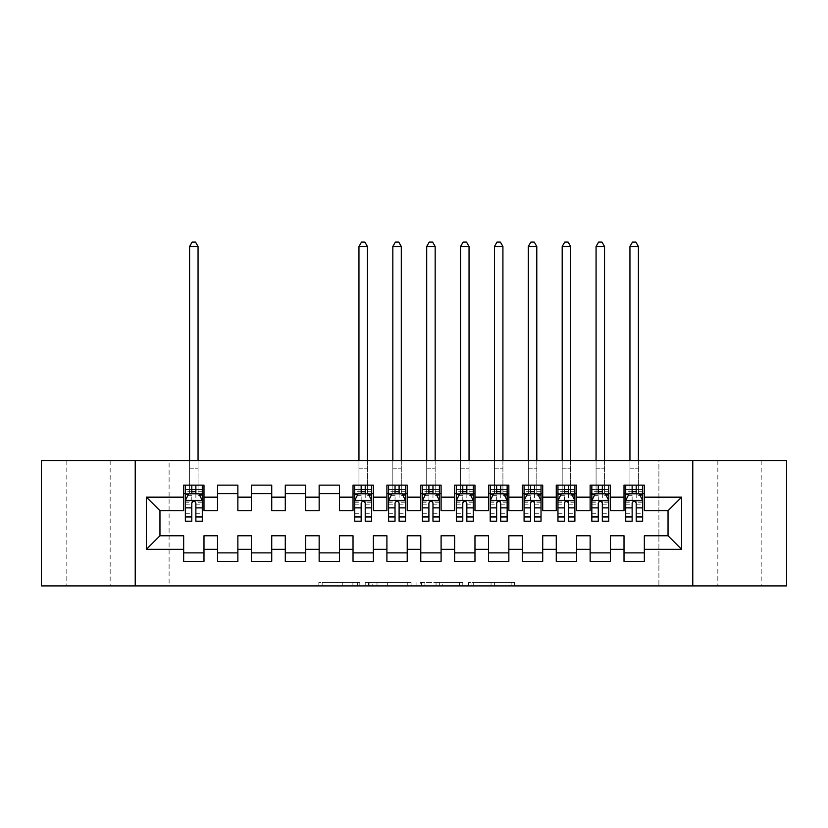 <?xml version="1.0" encoding="UTF-8"?>
<svg xmlns="http://www.w3.org/2000/svg" width="828" height="828" viewBox="0 0 828 828"><rect width="100%" height="100%" fill="white"/><g stroke="black" fill="none" stroke-linecap="round" stroke-linejoin="round"><path stroke-width="0.62" stroke-dasharray="4.14 3.1" d="M359.807 585.903L322.154 585.903L359.807 585.903L359.807 582.519L342.264 582.519L342.264 585.903L342.264 582.519L359.807 582.519L359.807 585.903L359.807 582.519L342.264 582.519L342.264 585.903L342.264 582.519L359.807 582.519L322.154 582.519L359.807 582.519M761.191 460.575L717.835 460.575L761.191 460.575L761.191 585.903L717.835 585.903L761.191 585.903M717.835 460.575L717.835 585.903M110.165 460.575L66.809 460.575L110.165 460.575L110.165 585.903L66.809 585.903L110.165 585.903M66.809 460.575L66.809 585.903M511.166 585.903L471.939 585.903L511.166 585.903L511.166 582.519L494.378 582.519L514.488 582.519L514.488 585.903L514.488 582.519L471.939 582.519L514.488 582.519L514.488 585.903L514.488 582.519L511.166 582.519L511.166 585.903M491.056 585.903L473.264 585.903L491.056 585.903L491.056 582.519L494.378 582.519L491.056 582.519L491.056 585.903L491.056 582.519L473.264 582.519L473.264 585.903L473.264 582.519L491.056 582.519L491.056 585.903M468.607 585.903L471.939 585.903L468.607 585.903L468.607 582.519L471.939 582.519L468.607 582.519L468.607 585.903M318.832 585.903L322.154 585.903L318.832 585.903L318.832 582.519L322.154 582.519L318.832 582.519L318.832 585.903M658.902 585.903L169.098 585.903L169.098 460.575L658.902 460.575L658.902 585.903L786.6 585.903L786.6 460.575L658.902 460.575L658.902 585.903M41.4 585.903L169.098 585.903L169.098 460.575L41.4 460.575L41.4 585.903M411.092 585.903L407.769 585.903L411.092 585.903L411.092 582.519L411.092 585.903M368.532 585.903L407.769 585.903L365.21 585.903L368.532 585.903L368.532 582.519L411.092 582.519L365.21 582.519L365.21 585.903L365.21 582.519L368.532 582.519L368.532 585.903M420.231 585.903L462.79 585.903L416.908 585.903L420.231 585.903L420.231 582.519L462.79 582.519L462.79 585.903L462.79 582.519L442.68 582.519L442.68 585.903M610.464 552.876L610.464 561.343L590.136 561.343L590.136 552.876L610.464 552.876L610.464 535.768L624.012 535.768L624.012 552.876L644.339 552.876L644.339 535.768L668.041 535.768L668.041 510.71L644.339 510.71L644.339 485.136L624.012 485.136L624.012 493.602L644.339 493.602M590.136 485.136L610.464 485.136L610.464 493.602L590.136 493.602L590.136 485.136M542.713 552.876L542.713 561.343L522.396 561.343L522.396 552.876L542.713 552.876L542.713 535.768L556.261 535.768L556.261 552.876L576.588 552.876L576.588 535.768L590.136 535.768L590.136 552.876M522.396 485.136L542.713 485.136L542.713 493.602L522.396 493.602L522.396 485.136M474.972 552.876L474.972 561.343L454.644 561.343L454.644 552.876L474.972 552.876L474.972 535.768L488.52 535.768L488.52 552.876L508.847 552.876L508.847 535.768L522.396 535.768L522.396 552.876M454.644 485.136L474.972 485.136L474.972 493.602L454.644 493.602L454.644 485.136M407.221 552.876L407.221 561.343L386.904 561.343L386.904 552.876L407.221 552.876L407.221 535.768L420.779 535.768L420.779 552.876L441.096 552.876L441.096 535.768L454.644 535.768L454.644 552.876M386.904 485.136L407.221 485.136L407.221 493.602L386.904 493.602L386.904 485.136M339.48 552.876L339.48 561.343L319.153 561.343L319.153 552.876L339.48 552.876L339.48 535.768L353.028 535.768L353.028 552.876L373.356 552.876L373.356 535.768L386.904 535.768L386.904 552.876M319.153 485.136L339.48 485.136L339.48 493.602L319.153 493.602L319.153 485.136M271.739 552.876L271.739 561.343L251.412 561.343L251.412 552.876L271.739 552.876L271.739 535.768L285.287 535.768L285.287 552.876L305.604 552.876L305.604 535.768L319.153 535.768L319.153 552.876M251.412 485.136L271.739 485.136L271.739 493.602L251.412 493.602L251.412 485.136M203.988 552.876L203.988 561.343L183.661 561.343L183.661 552.876L203.988 552.876L203.988 535.768L217.536 535.768L217.536 552.876L237.864 552.876L237.864 535.768L251.412 535.768L251.412 552.876M183.661 485.136L203.988 485.136L203.988 493.602L183.661 493.602L183.661 485.136M217.536 485.136L237.864 485.136L237.864 493.602L217.536 493.602L217.536 485.136M237.864 552.876L237.864 561.343L217.536 561.343L217.536 552.876M285.287 485.136L305.604 485.136L305.604 493.602L285.287 493.602L285.287 485.136M305.604 552.876L305.604 561.343L285.287 561.343L285.287 552.876M353.028 485.136L373.356 485.136L373.356 493.602L353.028 493.602L353.028 485.136M373.356 552.876L373.356 561.343L353.028 561.343L353.028 552.876M420.779 485.136L441.096 485.136L441.096 493.602L420.779 493.602L420.779 485.136M441.096 552.876L441.096 561.343L420.779 561.343L420.779 552.876M488.52 485.136L508.847 485.136L508.847 493.602L488.52 493.602L488.52 485.136M508.847 552.876L508.847 561.343L488.52 561.343L488.52 552.876M556.261 485.136L576.588 485.136L576.588 493.602L556.261 493.602L556.261 485.136M576.588 552.876L576.588 561.343L556.261 561.343L556.261 552.876M644.339 552.876L644.339 561.343L624.012 561.343L624.012 552.876M624.012 493.602L624.012 510.71L610.464 510.71L610.464 493.602M590.136 493.602L590.136 510.71L576.588 510.71L576.588 493.602M556.261 493.602L556.261 510.71L542.713 510.71L542.713 493.602M522.396 493.602L522.396 510.71L508.847 510.71L508.847 493.602M488.52 493.602L488.52 510.71L474.972 510.71L474.972 493.602M454.644 493.602L454.644 510.71L441.096 510.71L441.096 493.602M420.779 493.602L420.779 510.71L407.221 510.71L407.221 493.602M386.904 493.602L386.904 510.71L373.356 510.71L373.356 493.602M353.028 493.602L353.028 510.71L339.48 510.71L339.48 493.602M319.153 493.602L319.153 510.71L305.604 510.71L305.604 493.602M285.287 493.602L285.287 510.71L271.739 510.71L271.739 493.602M251.412 493.602L251.412 510.71L237.864 510.71L237.864 493.602M183.661 493.602L183.661 510.71L159.959 510.71L159.959 535.768L183.661 535.768L183.661 552.876M217.536 493.602L217.536 510.71L203.988 510.71L203.988 493.602M632.137 493.602L642.642 493.602L642.642 485.136L638.409 485.136L638.409 460.575M598.271 493.602L608.766 493.602L608.766 485.136L604.533 485.136L604.533 460.575M564.396 493.602L574.891 493.602L574.891 485.136L570.658 485.136L570.658 460.575M530.52 493.602L541.026 493.602L541.026 485.136L536.792 485.136L536.792 460.575M496.645 493.602L507.15 493.602L507.15 485.136L502.917 485.136L502.917 460.575M462.78 493.602L473.274 493.602L473.274 485.136L469.041 485.136L469.041 460.575M428.904 493.602L439.409 493.602L439.409 485.136L435.166 485.136L435.166 460.575M395.028 493.602L405.534 493.602L405.534 485.136L401.301 485.136L401.301 460.575M361.163 493.602L371.658 493.602L371.658 485.136L367.425 485.136L367.425 460.575M191.796 493.602L202.291 493.602L202.291 485.136L198.058 485.136L198.058 460.575M135.223 585.903L135.223 460.575M692.777 460.575L692.777 585.903M372.186 585.903L377.009 585.903L372.186 585.903L372.186 582.519L369.868 582.519L369.868 585.903L369.868 582.519L377.009 582.519L372.186 582.519L372.186 585.903M377.009 585.903L387.649 585.903L377.009 585.903L377.009 582.519L387.649 582.519L387.649 585.903L387.649 582.519L377.009 582.519L377.009 585.903M420.231 582.519L439.347 582.519L439.347 585.903L439.347 582.519L436.025 582.519L439.347 582.519L439.347 585.903L439.347 582.519L442.68 582.519M421.566 582.519L421.566 585.903L421.566 582.519M416.908 582.519L416.908 585.903L416.908 582.519M185.358 493.602L189.591 493.602L189.591 485.136L185.358 485.136L185.358 493.602L185.358 489.534L191.796 489.534L191.796 485.136L202.291 485.136M185.358 500.547L185.358 516.807L185.358 500.547L188.743 493.767L198.906 493.767L202.291 500.547L202.291 516.807L202.291 500.547M185.358 521.205L185.358 489.534L202.291 489.534L202.291 493.602L195.863 493.602M202.291 521.205L202.291 489.534L195.863 489.534L195.863 485.136L195.863 521.205M191.796 521.205L191.796 502.254L185.358 502.254M185.358 501.075L191.796 501.075L191.796 516.807L191.796 503.082C193.152 500.516 194.497 500.516 195.863 503.082L195.863 516.807L195.863 501.075L202.291 501.075M185.358 485.136L191.796 485.136M189.591 246.496L198.058 246.496L195.522 242.097L192.137 242.097L189.591 246.496L189.591 485.136L198.058 485.136L198.058 493.602L202.291 493.602M191.796 489.534L191.796 502.254M191.796 501.075L191.796 493.767M195.863 493.767L195.863 501.075M189.591 460.575L189.591 493.602L198.058 493.602L198.058 246.496M354.726 493.602L358.959 493.602L358.959 485.136L354.726 485.136L354.726 493.602L354.726 489.534L361.163 489.534L361.163 485.136L371.658 485.136M354.726 500.547L354.726 516.807L354.726 500.547L358.11 493.767L368.274 493.767L371.658 500.547L371.658 516.807L371.658 500.547M354.726 521.205L354.726 489.534L371.658 489.534L371.658 493.602L365.22 493.602M371.658 521.205L371.658 489.534L365.22 489.534L365.22 485.136L365.22 521.205M361.163 521.205L361.163 502.254L354.726 502.254M354.726 501.075L361.163 501.075L361.163 516.807L361.163 503.082C362.509 500.516 363.865 500.516 365.22 503.082L365.22 516.807L365.22 501.075L371.658 501.075M354.726 485.136L361.163 485.136M358.959 246.496L367.425 246.496L364.889 242.097L361.494 242.097L358.959 246.496L358.959 485.136L367.425 485.136L367.425 493.602L371.658 493.602M361.163 489.534L361.163 502.254M361.163 501.075L361.163 493.767M365.22 493.767L365.22 501.075M358.959 460.575L358.959 493.602L367.425 493.602L367.425 246.496M388.591 493.602L392.834 493.602L392.834 485.136L388.591 485.136L388.591 493.602L388.591 489.534L395.028 489.534L395.028 485.136L405.534 485.136M388.591 500.547L388.591 516.807L388.591 500.547L391.986 493.767L402.149 493.767L405.534 500.547L405.534 516.807L405.534 500.547M388.591 521.205L388.591 489.534L405.534 489.534L405.534 493.602L399.096 493.602M405.534 521.205L405.534 489.534L399.096 489.534L399.096 485.136L399.096 521.205M395.028 521.205L395.028 502.254L388.591 502.254M388.591 501.075L395.028 501.075L395.028 516.807L395.028 503.082C396.384 500.516 397.74 500.516 399.096 503.082L399.096 516.807L399.096 501.075L405.534 501.075M388.591 485.136L395.028 485.136M392.834 246.496L401.301 246.496L398.754 242.097L395.37 242.097L392.834 246.496L392.834 485.136L401.301 485.136L401.301 493.602L405.534 493.602M395.028 489.534L395.028 502.254M395.028 501.075L395.028 493.767M399.096 493.767L399.096 501.075M392.834 460.575L392.834 493.602L401.301 493.602L401.301 246.496M422.466 493.602L426.699 493.602L426.699 485.136L422.466 485.136L422.466 493.602L422.466 489.534L428.904 489.534L428.904 485.136L439.409 485.136M422.466 500.547L422.466 516.807L422.466 500.547L425.851 493.767L436.014 493.767L439.409 500.547L439.409 516.807L439.409 500.547M422.466 521.205L422.466 489.534L439.409 489.534L439.409 493.602L432.972 493.602M439.409 521.205L439.409 489.534L432.972 489.534L432.972 485.136L432.972 521.205M428.904 521.205L428.904 502.254L422.466 502.254M422.466 501.075L428.904 501.075L428.904 516.807L428.904 503.082C430.26 500.516 431.616 500.516 432.972 503.082L432.972 516.807L432.972 501.075L439.409 501.075M422.466 485.136L428.904 485.136M426.699 246.496L435.166 246.496L432.63 242.097L429.246 242.097L426.699 246.496L426.699 485.136L435.166 485.136L435.166 493.602L439.409 493.602M428.904 489.534L428.904 502.254M428.904 501.075L428.904 493.767M432.972 493.767L432.972 501.075M426.699 460.575L426.699 493.602L435.166 493.602L435.166 246.496M456.342 493.602L460.575 493.602L460.575 485.136L456.342 485.136L456.342 493.602L456.342 489.534L462.78 489.534L462.78 485.136L473.274 485.136M456.342 500.547L456.342 516.807L456.342 500.547L459.726 493.767L469.89 493.767L473.274 500.547L473.274 516.807L473.274 500.547M456.342 521.205L456.342 489.534L473.274 489.534L473.274 493.602L466.837 493.602M473.274 521.205L473.274 489.534L466.837 489.534L466.837 485.136L466.837 521.205M462.78 521.205L462.78 502.254L456.342 502.254M456.342 501.075L462.78 501.075L462.78 516.807L462.78 503.082C464.125 500.516 465.481 500.516 466.837 503.082L466.837 516.807L466.837 501.075L473.274 501.075M456.342 485.136L462.78 485.136M460.575 246.496L469.041 246.496L466.506 242.097L463.111 242.097L460.575 246.496L460.575 485.136L469.041 485.136L469.041 493.602L473.274 493.602M462.78 489.534L462.78 502.254M462.78 501.075L462.78 493.767M466.837 493.767L466.837 501.075M460.575 460.575L460.575 493.602L469.041 493.602L469.041 246.496M490.217 493.602L494.451 493.602L494.451 485.136L490.217 485.136L490.217 493.602L490.217 489.534L496.645 489.534L496.645 485.136L507.15 485.136M490.217 500.547L490.217 516.807L490.217 500.547L493.602 493.767L503.766 493.767L507.15 500.547L507.15 516.807L507.15 500.547M490.217 521.205L490.217 489.534L507.15 489.534L507.15 493.602L500.712 493.602M507.15 521.205L507.15 489.534L500.712 489.534L500.712 485.136L500.712 521.205M496.645 521.205L496.645 502.254L490.217 502.254M490.217 501.075L496.645 501.075L496.645 516.807L496.645 503.082C498.001 500.516 499.356 500.516 500.712 503.082L500.712 516.807L500.712 501.075L507.15 501.075M490.217 485.136L496.645 485.136M494.451 246.496L502.917 246.496L500.371 242.097L496.986 242.097L494.451 246.496L494.451 485.136L502.917 485.136L502.917 493.602L507.15 493.602M496.645 489.534L496.645 502.254M496.645 501.075L496.645 493.767M500.712 493.767L500.712 501.075M494.451 460.575L494.451 493.602L502.917 493.602L502.917 246.496M524.083 493.602L528.316 493.602L528.316 485.136L524.083 485.136L524.083 493.602L524.083 489.534L530.52 489.534L530.52 485.136L541.026 485.136M524.083 500.547L524.083 516.807L524.083 500.547L527.477 493.767L537.631 493.767L541.026 500.547L541.026 516.807L541.026 500.547M524.083 521.205L524.083 489.534L541.026 489.534L541.026 493.602L534.588 493.602M541.026 521.205L541.026 489.534L534.588 489.534L534.588 485.136L534.588 521.205M530.52 521.205L530.52 502.254L524.083 502.254M524.083 501.075L530.52 501.075L530.52 516.807L530.52 503.082C531.876 500.516 533.232 500.516 534.588 503.082L534.588 516.807L534.588 501.075L541.026 501.075M524.083 485.136L530.52 485.136M528.316 246.496L536.792 246.496L534.246 242.097L530.862 242.097L528.316 246.496L528.316 485.136L536.792 485.136L536.792 493.602L541.026 493.602M530.52 489.534L530.52 502.254M530.52 501.075L530.52 493.767M534.588 493.767L534.588 501.075M528.316 460.575L528.316 493.602L536.792 493.602L536.792 246.496M557.958 493.602L562.191 493.602L562.191 485.136L557.958 485.136L557.958 493.602L557.958 489.534L564.396 489.534L564.396 485.136L574.891 485.136M557.958 500.547L557.958 516.807L557.958 500.547L561.343 493.767L571.506 493.767L574.891 500.547L574.891 516.807L574.891 500.547M557.958 521.205L557.958 489.534L574.891 489.534L574.891 493.602L568.463 493.602M574.891 521.205L574.891 489.534L568.463 489.534L568.463 485.136L568.463 521.205M564.396 521.205L564.396 502.254L557.958 502.254M557.958 501.075L564.396 501.075L564.396 516.807L564.396 503.082C565.752 500.516 567.097 500.516 568.463 503.082L568.463 516.807L568.463 501.075L574.891 501.075M557.958 485.136L564.396 485.136M562.191 246.496L570.658 246.496L568.122 242.097L564.737 242.097L562.191 246.496L562.191 485.136L570.658 485.136L570.658 493.602L574.891 493.602M564.396 489.534L564.396 502.254M564.396 501.075L564.396 493.767M568.463 493.767L568.463 501.075M562.191 460.575L562.191 493.602L570.658 493.602L570.658 246.496M591.834 493.602L596.067 493.602L596.067 485.136L591.834 485.136L591.834 493.602L591.834 489.534L598.271 489.534L598.271 485.136L608.766 485.136M591.834 500.547L591.834 516.807L591.834 500.547L595.218 493.767L605.382 493.767L608.766 500.547L608.766 516.807L608.766 500.547M591.834 521.205L591.834 489.534L608.766 489.534L608.766 493.602L602.329 493.602M608.766 521.205L608.766 489.534L602.329 489.534L602.329 485.136L602.329 521.205M598.271 521.205L598.271 502.254L591.834 502.254M591.834 501.075L598.271 501.075L598.271 516.807L598.271 503.082C599.617 500.516 600.973 500.516 602.329 503.082L602.329 516.807L602.329 501.075L608.766 501.075M591.834 485.136L598.271 485.136M596.067 246.496L604.533 246.496L601.997 242.097L598.603 242.097L596.067 246.496L596.067 485.136L604.533 485.136L604.533 493.602L608.766 493.602M598.271 489.534L598.271 502.254M598.271 501.075L598.271 493.767M602.329 493.767L602.329 501.075M596.067 460.575L596.067 493.602L604.533 493.602L604.533 246.496M625.709 493.602L629.942 493.602L629.942 485.136L625.709 485.136L625.709 493.602L625.709 489.534L632.137 489.534L632.137 485.136L642.642 485.136M625.709 500.547L625.709 516.807L625.709 500.547L629.094 493.767L639.257 493.767L642.642 500.547L642.642 516.807L642.642 500.547M625.709 521.205L625.709 489.534L642.642 489.534L642.642 493.602L636.204 493.602M642.642 521.205L642.642 489.534L636.204 489.534L636.204 485.136L636.204 521.205M632.137 521.205L632.137 502.254L625.709 502.254M625.709 501.075L632.137 501.075L632.137 516.807L632.137 503.082C633.492 500.516 634.848 500.516 636.204 503.082L636.204 516.807L636.204 501.075L642.642 501.075M625.709 485.136L632.137 485.136M629.942 246.496L638.409 246.496L635.863 242.097L632.478 242.097L629.942 246.496L629.942 485.136L638.409 485.136L638.409 493.602L642.642 493.602M632.137 489.534L632.137 502.254M632.137 501.075L632.137 493.767M636.204 493.767L636.204 501.075M629.942 460.575L629.942 493.602L638.409 493.602L638.409 246.496M357.479 582.519L357.479 585.903L357.479 582.519M352.904 582.519L352.904 585.903L352.904 582.519M322.154 582.519L322.154 585.903L322.154 582.519M407.769 582.519L407.769 585.903L407.769 582.519M459.468 582.519L459.468 585.903L459.468 582.519M436.025 582.519L436.025 585.903L436.025 582.519M424.888 582.519L424.888 585.903L424.888 582.519M494.378 582.519L494.378 585.903L494.378 582.519M471.939 582.519L471.939 585.903L471.939 582.519M185.441 500.371L202.208 500.371M185.358 513.277L191.796 513.277M191.796 495.361L185.358 495.361M202.291 495.361L195.863 495.361M188.546 494.181L191.796 494.181M195.863 494.181L199.113 494.181M202.291 502.254L195.863 502.254M195.863 513.277L202.291 513.277M185.358 504.2L191.796 504.2M195.863 504.2L202.291 504.2M202.291 491.687L195.863 491.687M191.796 491.687L185.358 491.687M189.591 468.193L198.058 468.193L189.591 468.193M354.808 500.371L371.575 500.371M354.726 513.277L361.163 513.277M361.163 495.361L354.726 495.361M371.658 495.361L365.22 495.361M357.903 494.181L361.163 494.181M365.22 494.181L368.47 494.181M371.658 502.254L365.22 502.254M365.22 513.277L371.658 513.277M354.726 504.2L361.163 504.2M365.22 504.2L371.658 504.2M371.658 491.687L365.22 491.687M361.163 491.687L354.726 491.687M358.959 468.193L367.425 468.193L358.959 468.193M388.684 500.371L405.451 500.371M388.591 513.277L395.028 513.277M395.028 495.361L388.591 495.361M405.534 495.361L399.096 495.361M391.779 494.181L395.028 494.181M399.096 494.181L402.346 494.181M405.534 502.254L399.096 502.254M399.096 513.277L405.534 513.277M388.591 504.2L395.028 504.2M399.096 504.2L405.534 504.2M405.534 491.687L399.096 491.687M395.028 491.687L388.591 491.687M392.834 468.193L401.301 468.193L392.834 468.193M422.549 500.371L439.316 500.371M422.466 513.277L428.904 513.277M428.904 495.361L422.466 495.361M439.409 495.361L432.972 495.361M425.654 494.181L428.904 494.181M432.972 494.181L436.221 494.181M439.409 502.254L432.972 502.254M432.972 513.277L439.409 513.277M422.466 504.2L428.904 504.2M432.972 504.2L439.409 504.2M439.409 491.687L432.972 491.687M428.904 491.687L422.466 491.687M426.699 468.193L435.166 468.193L426.699 468.193M456.425 500.371L473.192 500.371M456.342 513.277L462.78 513.277M462.78 495.361L456.342 495.361M473.274 495.361L466.837 495.361M459.53 494.181L462.78 494.181M466.837 494.181L470.097 494.181M473.274 502.254L466.837 502.254M466.837 513.277L473.274 513.277M456.342 504.2L462.78 504.2M466.837 504.2L473.274 504.2M473.274 491.687L466.837 491.687M462.78 491.687L456.342 491.687M460.575 468.193L469.041 468.193L460.575 468.193M490.3 500.371L507.067 500.371M490.217 513.277L496.645 513.277M496.645 495.361L490.217 495.361M507.15 495.361L500.712 495.361M493.395 494.181L496.645 494.181M500.712 494.181L503.962 494.181M507.15 502.254L500.712 502.254M500.712 513.277L507.15 513.277M490.217 504.2L496.645 504.2M500.712 504.2L507.15 504.2M507.15 491.687L500.712 491.687M496.645 491.687L490.217 491.687M494.451 468.193L502.917 468.193L494.451 468.193M524.176 500.371L540.943 500.371M524.083 513.277L530.52 513.277M530.52 495.361L524.083 495.361M541.026 495.361L534.588 495.361M527.27 494.181L530.52 494.181M534.588 494.181L537.838 494.181M541.026 502.254L534.588 502.254M534.588 513.277L541.026 513.277M524.083 504.2L530.52 504.2M534.588 504.2L541.026 504.2M541.026 491.687L534.588 491.687M530.52 491.687L524.083 491.687M528.316 468.193L536.792 468.193L528.316 468.193M558.041 500.371L574.808 500.371M557.958 513.277L564.396 513.277M564.396 495.361L557.958 495.361M574.891 495.361L568.463 495.361M561.146 494.181L564.396 494.181M568.463 494.181L571.713 494.181M574.891 502.254L568.463 502.254M568.463 513.277L574.891 513.277M557.958 504.2L564.396 504.2M568.463 504.2L574.891 504.2M574.891 491.687L568.463 491.687M564.396 491.687L557.958 491.687M562.191 468.193L570.658 468.193L562.191 468.193M591.916 500.371L608.683 500.371M591.834 513.277L598.271 513.277M598.271 495.361L591.834 495.361M608.766 495.361L602.329 495.361M595.011 494.181L598.271 494.181M602.329 494.181L605.589 494.181M608.766 502.254L602.329 502.254M602.329 513.277L608.766 513.277M591.834 504.2L598.271 504.2M602.329 504.2L608.766 504.2M608.766 491.687L602.329 491.687M598.271 491.687L591.834 491.687M596.067 468.193L604.533 468.193L596.067 468.193M625.792 500.371L642.559 500.371M625.709 513.277L632.137 513.277M632.137 495.361L625.709 495.361M642.642 495.361L636.204 495.361M628.887 494.181L632.137 494.181M636.204 494.181L639.454 494.181M642.642 502.254L636.204 502.254M636.204 513.277L642.642 513.277M625.709 504.2L632.137 504.2M636.204 504.2L642.642 504.2M642.642 491.687L636.204 491.687M632.137 491.687L625.709 491.687M629.942 468.193L638.409 468.193L629.942 468.193M185.358 516.807L191.796 516.807M195.863 516.807L202.291 516.807M354.726 516.807L361.163 516.807M365.22 516.807L371.658 516.807M388.591 516.807L395.028 516.807M399.096 516.807L405.534 516.807M422.466 516.807L428.904 516.807M432.972 516.807L439.409 516.807M456.342 516.807L462.78 516.807M466.837 516.807L473.274 516.807M490.217 516.807L496.645 516.807M500.712 516.807L507.15 516.807M524.083 516.807L530.52 516.807M534.588 516.807L541.026 516.807M557.958 516.807L564.396 516.807M568.463 516.807L574.891 516.807M591.834 516.807L598.271 516.807M602.329 516.807L608.766 516.807M625.709 516.807L632.137 516.807M636.204 516.807L642.642 516.807"/><path stroke-width="1.24" d="M692.777 585.903L786.6 585.903L786.6 460.575L692.777 460.575L692.777 585.903L135.223 585.903L135.223 460.575L41.4 460.575L41.4 585.903L135.223 585.903M692.777 460.575L135.223 460.575M146.401 549.326L146.401 497.162L183.661 497.162L183.661 510.71L159.959 510.71L159.959 535.768L146.401 549.326L183.661 549.326L183.661 561.343L203.988 561.343L203.988 549.326L217.536 549.326L217.536 561.343L237.864 561.343L237.864 549.326L251.412 549.326L251.412 561.343L271.739 561.343L271.739 549.326L285.287 549.326L285.287 561.343L305.604 561.343L305.604 549.326L319.153 549.326L319.153 561.343L339.48 561.343L339.48 549.326L353.028 549.326L353.028 561.343L373.356 561.343L373.356 549.326L386.904 549.326L386.904 561.343L407.221 561.343L407.221 549.326L420.779 549.326L420.779 561.343L441.096 561.343L441.096 549.326L454.644 549.326L454.644 561.343L474.972 561.343L474.972 549.326L488.52 549.326L488.52 561.343L508.847 561.343L508.847 549.326L522.396 549.326L522.396 561.343L542.713 561.343L542.713 549.326L556.261 549.326L556.261 561.343L576.588 561.343L576.588 549.326L590.136 549.326L590.136 561.343L610.464 561.343L610.464 549.326L624.012 549.326L624.012 561.343L644.339 561.343L644.339 535.768L668.041 535.768L668.041 510.71L644.339 510.71L644.339 497.162L681.599 497.162L681.599 549.326L644.339 549.326M644.339 497.162L644.339 485.136L624.012 485.136L624.012 497.162L610.464 497.162L610.464 485.136L590.136 485.136L590.136 497.162L576.588 497.162L576.588 485.136L556.261 485.136L556.261 497.162L542.713 497.162L542.713 485.136L522.396 485.136L522.396 497.162L508.847 497.162L508.847 485.136L488.52 485.136L488.52 497.162L474.972 497.162L474.972 485.136L454.644 485.136L454.644 497.162L441.096 497.162L441.096 485.136L420.779 485.136L420.779 497.162L407.221 497.162L407.221 485.136L386.904 485.136L386.904 497.162L373.356 497.162L373.356 485.136L353.028 485.136L353.028 497.162L339.48 497.162L339.48 485.136L319.153 485.136L319.153 497.162L305.604 497.162L305.604 485.136L285.287 485.136L285.287 497.162L271.739 497.162L271.739 485.136L251.412 485.136L251.412 497.162L237.864 497.162L237.864 485.136L217.536 485.136L217.536 497.162L203.988 497.162L203.988 485.136L183.661 485.136L183.661 497.162M610.464 549.326L610.464 535.768L624.012 535.768L624.012 549.326M681.599 497.162L668.041 510.71M576.588 549.326L576.588 535.768L590.136 535.768L590.136 549.326M624.012 497.162L624.012 510.71L610.464 510.71L610.464 497.162M542.713 549.326L542.713 535.768L556.261 535.768L556.261 549.326M590.136 497.162L590.136 510.71L576.588 510.71L576.588 497.162M508.847 549.326L508.847 535.768L522.396 535.768L522.396 549.326M556.261 497.162L556.261 510.71L542.713 510.71L542.713 497.162M474.972 549.326L474.972 535.768L488.52 535.768L488.52 549.326M522.396 497.162L522.396 510.71L508.847 510.71L508.847 497.162M441.096 549.326L441.096 535.768L454.644 535.768L454.644 549.326M488.52 497.162L488.52 510.71L474.972 510.71L474.972 497.162M407.221 549.326L407.221 535.768L420.779 535.768L420.779 549.326M454.644 497.162L454.644 510.71L441.096 510.71L441.096 497.162M373.356 549.326L373.356 535.768L386.904 535.768L386.904 549.326M420.779 497.162L420.779 510.71L407.221 510.71L407.221 497.162M339.48 549.326L339.48 535.768L353.028 535.768L353.028 549.326M386.904 497.162L386.904 510.71L373.356 510.71L373.356 497.162M305.604 549.326L305.604 535.768L319.153 535.768L319.153 549.326M353.028 497.162L353.028 510.71L339.48 510.71L339.48 497.162M271.739 549.326L271.739 535.768L285.287 535.768L285.287 549.326M319.153 497.162L319.153 510.71L305.604 510.71L305.604 497.162M237.864 549.326L237.864 535.768L251.412 535.768L251.412 549.326M285.287 497.162L285.287 510.71L271.739 510.71L271.739 497.162M203.988 549.326L203.988 535.768L217.536 535.768L217.536 549.326M251.412 497.162L251.412 510.71L237.864 510.71L237.864 497.162M159.959 535.768L183.661 535.768L183.661 549.326M217.536 497.162L217.536 510.71L203.988 510.71L203.988 497.162M624.012 493.602L625.709 493.602M642.642 493.602L644.339 493.602M590.136 493.602L591.834 493.602M608.766 493.602L610.464 493.602M556.261 493.602L557.958 493.602M574.891 493.602L576.588 493.602M522.396 493.602L524.083 493.602M541.026 493.602L542.713 493.602M488.52 493.602L490.217 493.602M507.15 493.602L508.847 493.602M454.644 493.602L456.342 493.602M473.274 493.602L474.972 493.602M420.779 493.602L422.466 493.602M439.409 493.602L441.096 493.602M386.904 493.602L388.591 493.602M405.534 493.602L407.221 493.602M353.028 493.602L354.726 493.602M371.658 493.602L373.356 493.602M319.153 493.602L339.48 493.602M285.287 493.602L305.604 493.602M251.412 493.602L271.739 493.602M217.536 493.602L237.864 493.602M183.661 493.602L185.358 493.602M202.291 493.602L203.988 493.602M183.661 552.876L203.988 552.876M217.536 552.876L237.864 552.876M251.412 552.876L271.739 552.876M285.287 552.876L305.604 552.876M319.153 552.876L339.48 552.876M353.028 552.876L373.356 552.876M386.904 552.876L407.221 552.876M420.779 552.876L441.096 552.876M454.644 552.876L474.972 552.876M488.52 552.876L508.847 552.876M522.396 552.876L542.713 552.876M556.261 552.876L576.588 552.876M590.136 552.876L610.464 552.876M624.012 552.876L644.339 552.876M146.401 497.162L159.959 510.71M668.041 535.768L681.599 549.326M195.863 489.534L191.796 489.534M202.291 516.962L195.863 516.962L195.863 521.205L202.291 521.205L202.291 500.547L198.906 493.767L188.743 493.767L185.358 500.547L185.358 521.205L191.796 521.205L191.796 516.962L185.358 516.962M185.358 500.547L185.358 485.136M202.291 500.547L202.291 485.136M191.796 493.767L191.796 485.136M195.863 485.136L195.863 493.767M195.863 516.962L195.863 503.082C194.508 500.474 193.152 500.474 191.796 503.082L191.796 516.962M195.863 493.602L191.796 493.602M198.058 460.575L198.058 246.496L189.591 246.496L189.591 460.575M189.591 246.496L192.137 242.097L195.522 242.097L198.058 246.496M365.22 489.534L361.163 489.534M371.658 516.962L365.22 516.962L365.22 521.205L371.658 521.205L371.658 500.547L368.274 493.767L358.11 493.767L354.726 500.547L354.726 521.205L361.163 521.205L361.163 516.962L354.726 516.962M354.726 500.547L354.726 485.136M371.658 500.547L371.658 485.136M361.163 493.767L361.163 485.136M365.22 485.136L365.22 493.767M365.22 516.962L365.22 503.082C363.875 500.474 362.519 500.474 361.163 503.082L361.163 516.962M365.22 493.602L361.163 493.602M367.425 460.575L367.425 246.496L358.959 246.496L358.959 460.575M358.959 246.496L361.494 242.097L364.889 242.097L367.425 246.496M399.096 489.534L395.028 489.534M405.534 516.962L399.096 516.962L399.096 521.205L405.534 521.205L405.534 500.547L402.149 493.767L391.986 493.767L388.591 500.547L388.591 521.205L395.028 521.205L395.028 516.962L388.591 516.962M388.591 500.547L388.591 485.136M405.534 500.547L405.534 485.136M395.028 493.767L395.028 485.136M399.096 485.136L399.096 493.767M399.096 516.962L399.096 503.082C397.74 500.474 396.384 500.474 395.028 503.082L395.028 516.962M399.096 493.602L395.028 493.602M401.301 460.575L401.301 246.496L392.834 246.496L392.834 460.575M392.834 246.496L395.37 242.097L398.754 242.097L401.301 246.496M432.972 489.534L428.904 489.534M439.409 516.962L432.972 516.962L432.972 521.205L439.409 521.205L439.409 500.547L436.014 493.767L425.851 493.767L422.466 500.547L422.466 521.205L428.904 521.205L428.904 516.962L422.466 516.962M422.466 500.547L422.466 485.136M439.409 500.547L439.409 485.136M428.904 493.767L428.904 485.136M432.972 485.136L432.972 493.767M432.972 516.962L432.972 503.082C431.616 500.474 430.26 500.474 428.904 503.082L428.904 516.962M432.972 493.602L428.904 493.602M435.166 460.575L435.166 246.496L426.699 246.496L426.699 460.575M426.699 246.496L429.246 242.097L432.63 242.097L435.166 246.496M466.837 489.534L462.78 489.534M473.274 516.962L466.837 516.962L466.837 521.205L473.274 521.205L473.274 500.547L469.89 493.767L459.726 493.767L456.342 500.547L456.342 521.205L462.78 521.205L462.78 516.962L456.342 516.962M456.342 500.547L456.342 485.136M473.274 500.547L473.274 485.136M462.78 493.767L462.78 485.136M466.837 485.136L466.837 493.767M466.837 516.962L466.837 503.082C465.491 500.474 464.135 500.474 462.78 503.082L462.78 516.962M466.837 493.602L462.78 493.602M469.041 460.575L469.041 246.496L460.575 246.496L460.575 460.575M460.575 246.496L463.111 242.097L466.506 242.097L469.041 246.496M500.712 489.534L496.645 489.534M507.15 516.962L500.712 516.962L500.712 521.205L507.15 521.205L507.15 500.547L503.766 493.767L493.602 493.767L490.217 500.547L490.217 521.205L496.645 521.205L496.645 516.962L490.217 516.962M490.217 500.547L490.217 485.136M507.15 500.547L507.15 485.136M496.645 493.767L496.645 485.136M500.712 485.136L500.712 493.767M500.712 516.962L500.712 503.082C499.356 500.474 498.011 500.474 496.645 503.082L496.645 516.962M500.712 493.602L496.645 493.602M502.917 460.575L502.917 246.496L494.451 246.496L494.451 460.575M494.451 246.496L496.986 242.097L500.371 242.097L502.917 246.496M534.588 489.534L530.52 489.534M541.026 516.962L534.588 516.962L534.588 521.205L541.026 521.205L541.026 500.547L537.631 493.767L527.477 493.767L524.083 500.547L524.083 521.205L530.52 521.205L530.52 516.962L524.083 516.962M524.083 500.547L524.083 485.136M541.026 500.547L541.026 485.136M530.52 493.767L530.52 485.136M534.588 485.136L534.588 493.767M534.588 516.962L534.588 503.082C533.232 500.474 531.876 500.474 530.52 503.082L530.52 516.962M534.588 493.602L530.52 493.602M536.792 460.575L536.792 246.496L528.316 246.496L528.316 460.575M528.316 246.496L530.862 242.097L534.246 242.097L536.792 246.496M568.463 489.534L564.396 489.534M574.891 516.962L568.463 516.962L568.463 521.205L574.891 521.205L574.891 500.547L571.506 493.767L561.343 493.767L557.958 500.547L557.958 521.205L564.396 521.205L564.396 516.962L557.958 516.962M557.958 500.547L557.958 485.136M574.891 500.547L574.891 485.136M564.396 493.767L564.396 485.136M568.463 485.136L568.463 493.767M568.463 516.962L568.463 503.082C567.108 500.474 565.752 500.474 564.396 503.082L564.396 516.962M568.463 493.602L564.396 493.602M570.658 460.575L570.658 246.496L562.191 246.496L562.191 460.575M562.191 246.496L564.737 242.097L568.122 242.097L570.658 246.496M602.329 489.534L598.271 489.534M608.766 516.962L602.329 516.962L602.329 521.205L608.766 521.205L608.766 500.547L605.382 493.767L595.218 493.767L591.834 500.547L591.834 521.205L598.271 521.205L598.271 516.962L591.834 516.962M591.834 500.547L591.834 485.136M608.766 500.547L608.766 485.136M598.271 493.767L598.271 485.136M602.329 485.136L602.329 493.767M602.329 516.962L602.329 503.082C600.983 500.474 599.627 500.474 598.271 503.082L598.271 516.962M602.329 493.602L598.271 493.602M604.533 460.575L604.533 246.496L596.067 246.496L596.067 460.575M596.067 246.496L598.603 242.097L601.997 242.097L604.533 246.496M636.204 489.534L632.137 489.534M642.642 516.962L636.204 516.962L636.204 521.205L642.642 521.205L642.642 500.547L639.257 493.767L629.094 493.767L625.709 500.547L625.709 521.205L632.137 521.205L632.137 516.962L625.709 516.962M625.709 500.547L625.709 485.136M642.642 500.547L642.642 485.136M632.137 493.767L632.137 485.136M636.204 485.136L636.204 493.767M636.204 516.962L636.204 503.082C634.848 500.474 633.492 500.474 632.137 503.082L632.137 516.962M636.204 493.602L632.137 493.602M638.409 460.575L638.409 246.496L629.942 246.496L629.942 460.575M629.942 246.496L632.478 242.097L635.863 242.097L638.409 246.496M202.208 500.371L185.441 500.371M185.358 494.181L188.546 494.181M199.113 494.181L202.291 494.181M191.796 507.885L185.358 507.885M202.291 507.885L195.863 507.885M195.863 491.687L191.796 491.687M371.575 500.371L354.808 500.371M354.726 494.181L357.903 494.181M368.47 494.181L371.658 494.181M361.163 507.885L354.726 507.885M371.658 507.885L365.22 507.885M365.22 491.687L361.163 491.687M405.451 500.371L388.684 500.371M388.591 494.181L391.779 494.181M402.346 494.181L405.534 494.181M395.028 507.885L388.591 507.885M405.534 507.885L399.096 507.885M399.096 491.687L395.028 491.687M439.316 500.371L422.549 500.371M422.466 494.181L425.654 494.181M436.221 494.181L439.409 494.181M428.904 507.885L422.466 507.885M439.409 507.885L432.972 507.885M432.972 491.687L428.904 491.687M473.192 500.371L456.425 500.371M456.342 494.181L459.53 494.181M470.097 494.181L473.274 494.181M462.78 507.885L456.342 507.885M473.274 507.885L466.837 507.885M466.837 491.687L462.78 491.687M507.067 500.371L490.3 500.371M490.217 494.181L493.395 494.181M503.962 494.181L507.15 494.181M496.645 507.885L490.217 507.885M507.15 507.885L500.712 507.885M500.712 491.687L496.645 491.687M540.943 500.371L524.176 500.371M524.083 494.181L527.27 494.181M537.838 494.181L541.026 494.181M530.52 507.885L524.083 507.885M541.026 507.885L534.588 507.885M534.588 491.687L530.52 491.687M574.808 500.371L558.041 500.371M557.958 494.181L561.146 494.181M571.713 494.181L574.891 494.181M564.396 507.885L557.958 507.885M574.891 507.885L568.463 507.885M568.463 491.687L564.396 491.687M608.683 500.371L591.916 500.371M591.834 494.181L595.011 494.181M605.589 494.181L608.766 494.181M598.271 507.885L591.834 507.885M608.766 507.885L602.329 507.885M602.329 491.687L598.271 491.687M642.559 500.371L625.792 500.371M625.709 494.181L628.887 494.181M639.454 494.181L642.642 494.181M632.137 507.885L625.709 507.885M642.642 507.885L636.204 507.885M636.204 491.687L632.137 491.687"/></g></svg>
